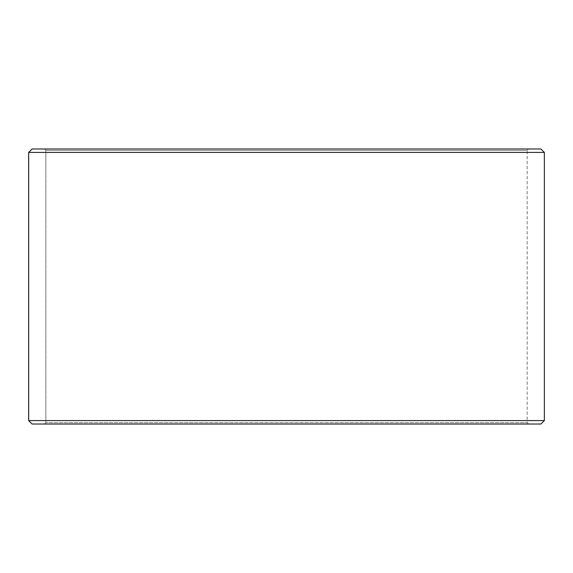 <?xml version="1.0" encoding="UTF-8"?>
<svg xmlns="http://www.w3.org/2000/svg" width="573" height="573" viewBox="0 0 573 573"><rect width="100%" height="100%" fill="white"/><g stroke="black" fill="none" stroke-linecap="round" stroke-linejoin="round"><path stroke-width="0.43" stroke-dasharray="2.87 2.15" d="M528.535 424.02L32.124 424.02L528.535 424.02L527.16 422.645L527.16 150.355L45.876 150.355L44.501 148.98L32.124 148.98L528.535 148.98L44.501 148.98M44.465 424.02L45.84 422.645L527.16 422.645L45.876 422.645L45.876 150.355M44.501 424.02L45.876 422.645M32.088 424.02L540.912 424.02M28.65 420.582L544.35 420.582M28.65 152.418L544.35 152.418M32.088 148.98L540.912 148.98M45.84 422.645L45.84 150.355L527.16 150.355L528.535 148.98M45.84 150.355L44.465 148.98"/><path stroke-width="0.86" d="M32.124 424.02L540.912 424.02L544.35 420.582L544.35 152.418L540.912 148.98L32.088 148.98L28.65 152.418L28.65 420.582L32.088 424.02L28.686 420.582L28.686 152.418L32.124 148.98M544.35 152.418L28.686 152.418M544.35 420.582L28.686 420.582"/></g></svg>
